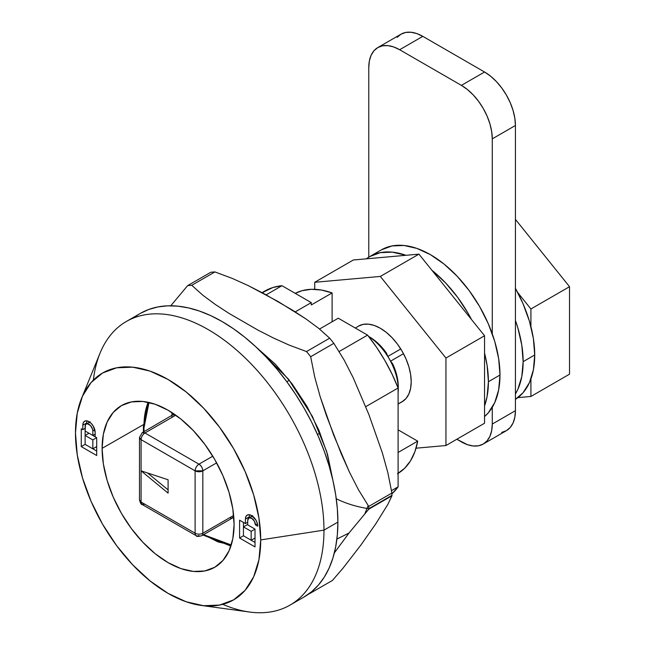 <?xml version="1.0" encoding="UTF-8"?>
<svg xmlns="http://www.w3.org/2000/svg" width="645" height="645" viewBox="0 0 645 645"><rect width="100%" height="100%" fill="white"/><g stroke="black" fill="none" stroke-linecap="round" stroke-linejoin="round"><path stroke-width="0.97" d="M358.507 326.096A43.658 25.211 60 0 1 380.332 328.257L374.31 325.459L368.521 324.145L363.183 324.362L358.507 326.096M314.728 282.292L380.332 276.431L445.945 358.048L445.945 445.526L416.041 448.194L445.945 445.526L445.945 358.048L380.332 276.431L314.728 282.292L353.339 260L418.944 254.138L380.332 276.431L418.944 254.138L484.556 335.755L445.945 358.048L484.556 335.755L484.556 423.233L445.945 445.526L484.556 423.233L484.556 335.755L418.944 254.138L353.339 260L314.728 282.292L314.728 289.323L314.728 282.292M402.166 401.722L406.003 398.529L408.857 394.014L410.615 388.346L411.212 381.727L410.615 374.431L408.857 366.731L406.003 358.918L402.166 351.299L397.489 344.164L392.152 337.786L386.355 332.417L380.332 328.257A43.658 25.211 60 0 1 408.857 366.731A43.658 25.211 60 0 1 402.166 401.722L398.102 404.06M534.721 354.984A98.242 56.72 -120 0 0 515.428 288.363L523.014 303.658L529.432 321.234L533.391 338.561L534.721 354.984L533.391 369.859L529.432 382.622L523.014 392.789L515.428 399.32A98.242 56.72 -120 0 0 534.721 354.984L523.143 361.668L534.721 354.984M515.428 320.46A98.242 56.72 60 0 1 523.143 361.668A98.242 56.72 60 0 1 515.428 393.958L517.854 389.314L521.813 376.543L523.143 361.668L521.813 345.244L517.854 327.918L515.428 320.46M461.401 441.881L456.821 439.237L467.423 444.671L473.212 445.985L478.55 445.776L483.226 444.042A43.658 25.211 60 0 1 461.401 441.881M377.817 47.561A43.658 25.211 60 0 1 399.65 49.73L422.806 36.354L416.783 33.564L410.986 32.25L405.649 32.46L400.972 34.193L377.817 47.561A43.658 25.211 60 0 0 368.779 67.556L368.779 257.17L368.779 67.556L369.367 60.936L371.125 55.268L373.979 50.753L377.817 47.561L382.493 45.835L387.83 45.618L393.627 46.932L399.65 49.73L461.401 85.374L467.423 89.542L473.212 94.912L478.55 101.289L483.226 108.424L487.072 116.044L489.918 123.848L491.675 131.556L492.272 138.852L492.272 333.828L492.272 138.852L515.428 125.485A43.658 25.211 -120 0 0 484.556 72.006L461.401 85.374A43.658 25.211 60 0 1 492.272 138.852L515.428 125.485L514.831 118.188L513.073 110.48L510.227 102.676L506.381 95.057L501.705 87.922L496.368 81.544L490.579 76.166L484.556 72.006L461.401 85.374L399.65 49.73L422.806 36.354L484.556 72.006L422.806 36.354A43.658 25.211 -120 0 0 400.972 34.193L397.135 37.378M501.705 432.408L506.381 430.675L510.227 427.49L513.073 422.975L514.831 417.299L515.428 410.688L492.272 424.055L492.272 407.326L492.272 424.055L491.675 430.666L489.918 436.343L487.072 440.857L483.226 444.042L506.381 430.675A43.658 25.211 -120 0 0 515.428 410.688L492.272 424.055A43.658 25.211 60 0 1 483.226 444.042M515.428 410.688L515.428 125.485L515.428 410.688M517.685 292.524L530.916 308.987L530.916 326.596L530.916 308.987L517.685 292.524M530.916 378.97L530.916 396.465L517.871 397.626L530.916 396.465L530.916 378.97M515.428 219.389L569.527 286.694L530.916 308.987L569.527 286.694L569.527 374.173L530.916 396.465L569.527 374.173L569.527 286.694L515.428 219.389M336.9 539.075L349.018 533.012M364.949 513.517L368.166 505.551M391.934 495.352A169.192 97.685 60 0 1 391.926 495.82L387.839 504.398L375.68 523.998L360.676 545.339L343.051 568.116L332.449 580.435L309.31 593.795L332.465 580.419L343.051 568.116L360.676 545.339L375.68 523.998L387.839 504.398L391.926 495.82A169.192 97.685 -120 0 0 391.934 495.352L368.779 508.72A81.915 47.295 180 0 1 336.263 498.738A81.915 47.295 0 0 0 368.779 508.72A169.192 97.685 60 0 1 368.771 509.187A169.192 97.685 -120 0 0 368.779 508.72L391.934 495.352A169.192 97.685 -120 0 0 391.91 493.046L368.755 506.414A169.192 97.685 60 0 1 368.779 508.72A169.192 97.685 -120 0 0 368.755 506.414L358.443 489.7L349.413 472.051L341.245 453.79L326.604 416.049L320.178 396.707L314.712 376.986L310.672 356.709L333.828 343.334A169.192 97.685 -120 0 0 329.676 338.19L306.52 351.557A169.192 97.685 60 0 1 310.672 356.709L333.828 343.334L344.148 360.055L353.178 377.696L368.916 414.654L382.404 453.048L387.871 472.769L391.91 493.046L368.755 506.414L358.443 489.7L349.413 472.051L333.667 435.093L320.178 396.707L314.712 376.986L310.672 356.709A169.192 97.685 -120 0 0 306.52 351.557L289.25 345.131L273.174 337.875L257.911 330.079L228.991 313.381L215.43 304.537L202.861 295.249L191.758 285.3L214.914 271.932A169.192 97.685 -120 0 0 210.762 272.287L187.606 285.654A169.192 97.685 60 0 1 191.758 285.3L214.914 271.932L232.184 278.366L248.252 285.614L263.523 293.419L292.443 310.116L306.004 318.961L318.565 328.249L329.676 338.19L306.52 351.557L289.25 345.131L273.174 337.875L257.911 330.079L228.991 313.381L215.43 304.537L202.861 295.249L191.758 285.3A169.192 97.685 -120 0 0 187.606 285.654L170.78 305.778L187.606 285.654L210.762 272.287A169.192 97.685 60 0 1 214.914 271.932L232.184 278.366L248.252 285.614L278.221 301.602L306.004 318.961L318.565 328.249L329.676 338.19A169.192 97.685 60 0 1 333.828 343.334L344.148 360.055L353.178 377.696L368.916 414.654L382.404 453.048L387.871 472.769L391.91 493.046A169.192 97.685 60 0 1 391.934 495.352M334.352 552.894L348.921 533.125L368.771 509.187L391.926 495.82L368.771 509.187L348.921 533.125L334.352 552.894M255.638 346.631L288.347 378.994L312.43 416.444L326.676 451.524L332.941 480.525L327.539 454.459L318.944 430.344L306.915 406.294L292.104 383.848L275.512 364.352L255.638 346.631M499.988 375.035A98.242 56.72 -120 0 0 457.103 276.173A98.242 56.72 -120 0 0 381.405 249.849L391.926 245.955L403.939 245.471L416.968 248.43L430.521 254.719L444.074 264.079L457.103 276.173L469.117 290.516L479.646 306.569L488.281 323.709L494.699 341.286L498.658 358.62L499.988 375.035L498.658 389.911L494.699 402.682L488.281 412.84L484.556 416.541A98.242 56.72 -120 0 0 499.988 375.035L488.41 381.719L499.988 375.035M366.368 258.83A98.242 56.72 60 0 1 369.827 256.533A98.242 56.72 60 0 1 405.915 255.299L392.362 252.155L380.348 252.638L369.827 256.533L366.368 258.83M431.973 270.344A98.242 56.72 60 0 1 471.519 319.541L468.068 313.252L457.539 297.2L445.526 282.857L431.973 270.344M484.556 353.129A98.242 56.72 60 0 1 488.41 381.719A98.242 56.72 60 0 1 484.556 405.858L487.08 396.594L488.41 381.719L487.08 365.304L484.556 353.129M231.265 544.969L203.538 534.665L218.099 541.953L231.265 544.969M143.472 431.965L143.335 427.063A2.185 1.258 0 0 0 143.972 427.949L144.053 431.634L143.972 427.949A2.185 1.258 180 0 1 143.335 427.063A2.185 1.258 180 0 1 143.972 426.168A90.872 52.463 60 0 1 148.14 402.286M102.103 448.34L143.367 424.684L102.103 448.34L103.369 434.206L107.126 422.08L113.222 412.429L121.429 405.616L131.427 401.916L142.843 401.456L155.219 404.27L168.095 410.236L180.971 419.137L193.347 430.618L204.755 444.252L214.761 459.498L222.968 475.784L229.064 492.482L232.821 508.945L234.087 524.546A93.332 53.882 60 0 1 214.874 567.197A93.332 53.882 60 0 1 142.916 542.34A93.332 53.882 60 0 1 102.103 448.34A93.332 53.882 60 0 1 121.542 405.552A93.332 53.882 60 0 1 193.427 430.699A93.332 53.882 60 0 1 234.087 524.546L232.821 538.68L229.064 550.806L222.968 560.457L214.761 567.269L204.755 570.97L193.347 571.422L180.971 568.616L168.095 562.642L155.219 553.749L142.843 542.26L131.427 528.634L121.429 513.38L113.222 497.101L107.126 480.404L103.369 463.94L102.103 448.34M93.348 380.131A163.733 94.533 60 0 1 126.331 321.484A163.733 94.533 60 0 1 252.509 365.352A163.733 94.533 60 0 1 323.975 530.134A163.733 94.533 -120 0 0 229.209 343.946A163.733 94.533 -120 0 0 100.048 353.137L81.568 398.32A130.983 75.626 60 0 1 184.897 390.967A130.983 75.626 60 0 1 260.717 539.913L323.975 530.134L337.899 522.095A163.733 94.533 -120 0 0 266.433 357.314A163.733 94.533 -120 0 0 140.255 313.446A163.733 94.533 -120 0 0 133.596 317.985M201.143 605.429L249.51 612.024A163.733 94.533 -120 0 0 323.975 530.134A163.733 94.533 60 0 1 290.065 605.083L303.989 597.044L311.624 591.731L318.388 585.104L324.233 577.219L329.087 568.164L332.917 558.022L335.674 546.887L337.343 534.874L337.899 522.095L323.975 530.134L260.717 539.913A130.983 75.626 60 0 1 201.143 605.429A130.983 75.626 60 0 1 75.473 432.964A130.983 75.626 60 0 1 81.568 398.32M387.822 356.427L386.565 353.25A40.659 23.478 -120 0 0 369.529 336.948A40.659 23.478 -120 0 0 369.521 336.948L374.068 339.988L382.695 348.244L386.565 353.25L387.822 356.427A43.658 25.211 60 0 1 390.556 361.16A43.658 25.211 -120 0 0 387.822 356.427L400.755 348.961L387.822 356.427M392.676 363.836L390.556 361.16L403.488 353.694L390.556 361.16L392.676 363.836L395.079 369.69L396.844 375.559L398.279 386.75A40.659 23.478 -120 0 0 392.676 363.836M398.279 389.419A43.933 25.365 60 0 1 398.102 393.071A43.933 25.365 -120 0 0 398.279 389.419A43.933 25.365 -120 0 0 368.666 336.488A43.933 25.365 60 0 1 398.279 389.419L398.279 386.75M338.286 318.211L319.541 329.031L338.286 318.211L367.577 335.118L376.624 347.373L384.815 360.418L392.015 374.027L398.102 387.992L398.102 486.838L391.926 493.852A120.075 69.321 -120 0 0 398.102 486.838L398.102 387.992A120.075 69.321 -120 0 0 367.577 335.118L338.286 318.211M311.269 302.61L311.269 304.964L311.269 302.61L295.241 311.866L311.269 302.61L281.978 285.703L311.269 302.61M262.184 292.701L272.932 287.509L281.978 285.703A120.075 69.321 -120 0 0 264.74 291.097L262.064 292.645M332.111 321.774L332.111 292.927L311.269 304.964L332.111 292.927A103.7 59.872 -120 0 0 295.225 293.346L302.102 290.677L311.414 289.307L321.492 290.065L332.111 292.927L332.111 321.774M355.306 328.039L359.918 325.378L355.306 328.039M403.496 400.851L398.102 403.964L403.496 400.851M202.828 470.842C202.578 468.012 201.296 465.787 198.966 464.158C196.644 465.787 195.354 468.012 195.113 470.842L202.828 470.842A5.458 3.152 180 0 1 195.113 470.842L141.078 439.648C141.328 436.818 142.609 434.593 144.94 432.964L142.206 432.698A5.458 3.152 60 0 1 144.94 432.964A5.458 3.152 120 0 0 141.078 439.648L141.078 470.842L168.095 479.759L168.095 493.127L141.078 470.842L141.078 502.036L195.113 533.23A5.458 3.152 120 0 0 196.241 535.729A5.458 3.152 -60 0 1 195.113 533.23L195.113 470.842L195.113 533.23A5.458 3.152 0 0 0 202.828 533.23A5.458 3.152 180 0 1 195.113 533.23L141.078 502.036L139.481 499.81A5.458 3.152 0 0 0 141.078 502.036L141.078 439.648L195.113 470.842A5.458 3.152 -60 0 1 198.966 464.158A5.458 3.152 60 0 1 202.828 470.842L216.647 462.868L202.828 470.842L202.828 533.23L202.828 470.842M144.94 504.269L142.206 504.535C141.271 504.793 140.36 503.221 139.481 499.81L139.481 437.423L141.078 439.648A5.458 3.152 180 0 1 139.481 437.423L142.206 432.698L173.658 414.316L173.553 415.138M229.846 517.637A5.458 3.152 -120 0 0 232.571 517.903L201.7 535.729A5.458 3.152 -120 0 0 202.828 533.23A5.458 3.152 60 0 1 201.7 535.729L201.7 535.729C198.12 536.632 196.298 536.632 196.241 535.729L142.206 504.535L141.078 502.036A5.458 3.152 120 0 0 142.206 504.535M212.786 456.184L198.966 464.158L144.94 432.964L175.754 415.178L144.94 432.964L198.966 464.158L212.786 456.184M175.416 414.937A5.458 3.152 -120 0 0 173.086 414.872A5.458 3.152 -120 0 1 175.416 414.937M232.571 517.903A5.458 3.152 -120 0 0 233.683 515.863A5.458 3.152 -120 0 1 232.571 517.903L233.337 517.685L232.571 517.363M233.643 515.444L202.828 533.23L233.643 515.444M198.966 535.463A5.458 3.152 -60 0 1 196.241 535.729M233.974 520.015L233.7 519.862A5.458 3.152 120 0 0 233.014 517.725A5.458 3.152 -60 0 1 233.7 519.862L233.974 520.015M173.465 414.574A5.458 3.152 0 0 0 171.957 412.913L171.957 412.913A5.458 3.152 180 0 1 173.465 414.574M171.957 417.371L171.957 412.913L171.957 417.371M143.972 427.949L145.02 415.38L148.987 402.472L143.972 427.949M266.151 294.838L281.978 285.703L266.151 294.838M286.832 381.743L289.363 380.276L286.832 381.743M339.165 351.525L367.577 335.118L339.165 351.525M317.501 434.528L320.073 433.045L317.501 434.528M365.755 406.664L398.102 387.992L365.755 406.664M391.531 490.635L398.102 486.838L391.531 490.635M243.439 535.777L251.163 540.236L251.163 531.327L243.439 526.868L243.439 535.777L251.163 540.236L255.017 538.011L251.163 540.236L251.163 531.327L255.017 529.094L251.163 531.327L243.439 526.868L243.439 535.777L239.585 538.011L243.439 535.777L255.017 542.461L243.439 535.777M92.832 431.005L92.541 429.127L90.453 425.507L87.502 423.805L86.245 424.047L85.414 425.007L85.116 431.005L92.832 435.456L92.832 431.005L94.823 429.852L92.832 431.005L92.832 435.456L85.116 431.005L85.116 426.547A5.458 3.152 60 0 1 86.245 424.047A5.458 3.152 60 0 1 90.453 425.507A5.458 3.152 60 0 1 92.832 431.005M85.116 435.456L85.116 444.373L92.832 448.831L92.832 439.914L85.116 435.456L88.978 433.23L96.694 437.689L92.832 439.914L85.116 435.456L85.116 444.373L92.832 448.831L96.694 446.598L92.832 448.831L92.832 439.914L96.694 437.689L88.978 433.23L85.116 435.456L85.116 431.005L85.116 435.456M303.989 597.044A163.733 94.533 -120 0 0 337.899 522.095L337.343 508.663L335.674 494.723L332.917 480.404L329.087 465.843L324.233 451.178L318.388 436.552L311.624 422.104L303.989 407.979L295.571 394.313L286.445 381.227L276.697 368.851L266.433 357.314L255.734 346.72L244.713 337.166L233.474 328.757L222.122 321.557L210.778 315.647L199.539 311.084L188.517 307.915L177.818 306.157L167.547 305.835L157.799 306.956L148.673 309.503L140.255 313.446L126.331 321.484M247.301 524.643L243.439 526.868L247.301 524.643L255.017 529.094L247.301 524.643M95.154 434.125L92.832 435.456L95.154 434.125M290.065 605.083A163.733 94.533 60 0 1 222.791 604.333M249.268 517.693L249.268 516.863L245.414 519.088L245.414 523.547L239.585 520.184L239.585 538.011L255.017 546.92L255.017 529.094L247.728 524.885L247.728 520.426A5.458 3.152 60 0 1 248.857 517.927A5.458 3.152 60 0 1 253.066 519.394A5.458 3.152 60 0 1 255.444 524.885L257.758 526.223L255.444 524.885L257.436 523.74L255.444 524.885L254.315 521.079L251.582 518.201L248.857 517.927L247.728 520.426L247.728 524.885L255.017 529.094L255.017 546.92L239.585 538.011L239.585 520.184L245.414 523.547L247.728 522.208L245.414 523.547L245.414 519.088A8.732 5.039 60 0 1 247.22 515.097A8.732 5.039 60 0 1 253.945 517.435A8.732 5.039 60 0 1 257.758 526.223L257.291 523.224L255.952 520.136L251.582 515.524L249.22 514.702L247.22 515.097L245.882 516.637L245.414 519.088L249.268 516.863L249.268 517.693M248.857 517.927L252.719 515.702L251.881 516.661M243.439 526.868L243.439 522.41L243.439 526.868M86.664 423.805L86.664 422.983L82.802 425.208L82.802 429.667L81.254 428.772L81.254 446.598L96.694 455.515L96.694 437.689L95.154 436.794L95.154 432.335L95.154 436.794L96.694 437.689L96.694 455.515L81.254 446.598L85.116 444.373L81.254 446.598L81.254 428.772L82.802 429.667L85.116 428.328L82.802 429.667L82.802 425.208A8.732 5.039 60 0 1 84.608 421.209A8.732 5.039 60 0 1 91.34 423.547A8.732 5.039 60 0 1 95.154 432.335L93.34 426.256L91.34 423.547L88.978 421.645L86.615 420.822L84.608 421.209L83.27 422.749L82.802 425.208L86.664 422.983L86.664 423.805M96.694 451.057L85.116 444.373L96.694 451.057M86.245 424.047L90.107 421.822L89.268 422.781M249.599 514.758A8.732 5.039 -120 0 0 249.268 516.863M86.986 420.879A8.732 5.039 -120 0 0 86.664 422.983M75.473 432.964L77.255 454.862L82.52 477.969L91.082 501.399L102.603 524.256L116.632 545.662L132.652 564.786L150.027 580.903L168.095 593.392L186.163 601.769L203.538 605.711L219.55 605.075L233.587 599.882L245.108 590.32L253.662 576.775L258.935 559.755L260.717 539.913L258.935 518.024L253.662 494.917L245.108 471.487L233.587 448.63L219.55 427.224L203.538 408.092L186.163 391.975L168.095 379.494L150.027 371.109L132.652 367.166L116.632 367.803L102.603 373.003L91.082 382.558L82.52 396.111L77.255 413.131L75.473 432.964M141.078 470.842L168.095 479.759L168.095 493.127L141.078 470.842M147.641 473.011L168.095 489.878L147.641 473.011M398.102 473.374A103.7 59.872 -120 0 0 417.694 441.156L398.102 452.459L417.694 441.156L414.864 451.782L410.478 460.893L404.633 468.27L397.465 473.753M398.102 429.844L417.694 441.156L398.102 429.844M381.405 249.849L369.827 256.533M230.91 546.073L202.957 535.003M368.609 336.416L369.529 336.948M147.858 402.222L143.335 427.063"/></g></svg>
